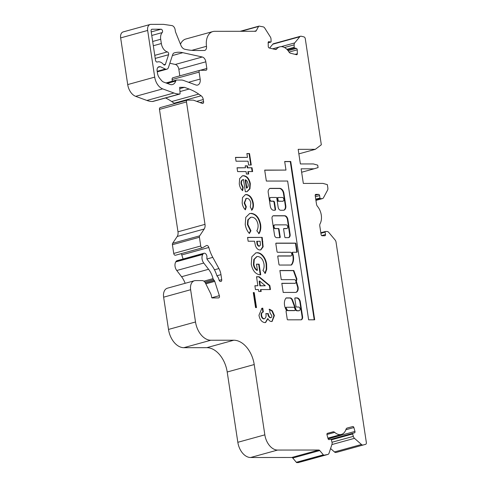 <?xml version="1.0" encoding="UTF-8"?>
<svg xmlns="http://www.w3.org/2000/svg" width="487" height="487" viewBox="0 0 487 487"><rect width="100%" height="100%" fill="white"/><g stroke="black" fill="none" stroke-linecap="round" stroke-linejoin="round"><path stroke-width="0.73" d="M286.35 307.303L286.039 307.388A0.621 0.408 74.6 0 0 285.79 308.241A7.524 4.961 74.6 0 0 287.141 310.444A0.621 0.408 74.6 0 0 287.47 310.627L294.495 310.621A0.621 0.408 74.6 0 0 294.635 310.584M286.49 307.267A0.621 0.408 74.6 0 0 286.24 308.119A7.524 4.961 74.6 0 0 287.592 310.322A0.621 0.408 74.6 0 0 287.92 310.505L294.945 310.499A0.621 0.408 74.6 0 0 295.225 309.708L294.483 307.687A0.621 0.408 74.6 0 0 294.014 307.26L286.49 307.267M299.109 310.694A1.863 1.23 -105.4 0 1 298.908 310.779A1.863 1.23 -105.4 0 1 298.689 310.809L297.009 310.809A2.094 1.382 -105.4 0 1 295.256 308.764A2.094 1.382 -105.4 0 1 295.256 308.758L295.706 308.636L292.364 299.56A4.493 2.965 74.6 0 0 290.629 297.941A0.621 0.408 74.6 0 0 290.489 297.91L286.289 297.91A0.621 0.408 74.6 0 0 286.076 298.014A8.766 5.783 74.6 0 0 284.53 305.16A8.766 5.783 74.6 0 0 286.027 309.555A0.621 0.408 -105.4 0 1 286.131 309.872L286.405 310.956A0.621 0.408 74.6 0 0 286.082 311.564L287.239 319.216A0.621 0.408 74.6 0 0 287.75 319.825L300.516 319.813A3.257 2.149 74.6 0 0 301.246 319.801A3.257 2.149 74.6 0 0 302.604 316.915L300.339 301.94A4.054 2.679 74.6 0 0 296.796 297.904L295.14 297.904A0.621 0.408 74.6 0 0 294.812 298.513L296.011 306.426A0.621 0.408 74.6 0 0 296.516 307.035L298.586 307.029A1.863 1.23 -105.4 0 1 300.083 308.691A1.863 1.23 -105.4 0 1 299.359 310.651A1.863 1.23 -105.4 0 1 299.14 310.682L297.46 310.688A2.094 1.382 -105.4 0 1 295.706 308.636M291.104 265.038A10.592 6.988 74.6 0 0 292.121 253.173A0.621 0.408 -105.4 0 1 292.395 252.376L292.705 252.29M292.517 252.863A0.621 0.408 -105.4 0 1 292.845 252.254L296.851 252.248A0.621 0.408 74.6 0 0 297.173 251.639L295.98 243.725A0.621 0.408 74.6 0 0 295.469 243.116L276.159 243.135A0.621 0.408 74.6 0 0 275.831 243.743L277.03 251.657A0.621 0.408 74.6 0 0 277.541 252.266L290.301 252.254A1.863 1.23 -105.4 0 1 291.798 253.916A1.863 1.23 -105.4 0 1 291.074 255.876A1.863 1.23 -105.4 0 1 290.855 255.906L278.089 255.912A0.621 0.408 74.6 0 0 277.767 256.521L278.96 264.435A0.621 0.408 74.6 0 0 279.471 265.044L291.323 265.038A0.621 0.408 74.6 0 0 291.536 264.934A10.592 6.988 74.6 0 0 292.565 253.051A0.621 0.408 -105.4 0 1 292.517 252.863M279.678 237.65A0.621 0.408 74.6 0 0 279.769 237.169L278.57 229.255A0.621 0.408 74.6 0 0 278.059 228.647L275.07 228.647A1.863 1.23 -105.4 0 1 273.542 226.826A1.863 1.23 -105.4 0 1 274.297 225.024L274.747 224.903A1.863 1.23 -105.4 0 1 274.966 224.872L286.161 224.866A1.863 1.23 -105.4 0 1 287.659 226.528A1.863 1.23 -105.4 0 1 286.928 228.488A1.863 1.23 -105.4 0 1 286.709 228.519L283.933 228.519A0.621 0.408 74.6 0 0 283.604 229.127L284.804 237.041A0.621 0.408 74.6 0 0 285.309 237.65L288.316 237.644A3.421 2.258 74.6 0 0 288.718 237.589A3.421 2.258 74.6 0 0 290.112 234.29L287.878 219.515A3.859 2.545 74.6 0 0 284.712 215.735L273.584 215.741A2.946 1.942 74.6 0 0 273.244 215.79A2.946 1.942 74.6 0 0 272.044 218.626L274.546 235.203A2.508 1.656 74.6 0 0 276.61 237.656L279.891 237.65A0.621 0.408 74.6 0 0 280.22 237.041L279.021 229.133A0.621 0.408 74.6 0 0 278.509 228.525L275.52 228.525A1.863 1.23 -105.4 0 1 273.992 226.698A1.863 1.23 -105.4 0 1 274.747 224.903M274.771 210.262A1.242 0.822 74.6 0 0 275.076 209.173L274.065 202.476A1.242 0.822 74.6 0 0 273.043 201.259L270.93 201.259A1.863 1.23 -105.4 0 1 269.402 199.433A1.863 1.23 -105.4 0 1 270.157 197.637L270.608 197.515A1.863 1.23 -105.4 0 1 270.827 197.485L276.263 197.478A0.621 0.408 -105.4 0 1 276.774 198.087L278.156 207.218A3.105 2.045 74.6 0 0 280.701 210.262L283.373 210.256A4.602 3.038 74.6 0 0 283.915 210.183A4.602 3.038 74.6 0 0 285.79 205.745L283.921 193.376A5.138 3.385 74.6 0 0 279.702 188.347L270.309 188.353A3.105 2.045 74.6 0 0 269.944 188.402A3.105 2.045 74.6 0 0 268.97 189.248L268.477 190.161A3.105 2.045 74.6 0 0 268.191 192.316L270.309 206.305A4.042 2.666 74.6 0 0 273.627 210.262L274.875 210.262A1.242 0.822 74.6 0 0 275.021 210.244A1.242 0.822 74.6 0 0 275.526 209.045L274.516 202.349A1.242 0.822 74.6 0 0 273.493 201.137L271.381 201.137A1.863 1.23 -105.4 0 1 269.853 199.311A1.863 1.23 -105.4 0 1 270.608 197.515M294.203 47.391A0.621 0.408 -105.4 0 1 294.191 47.288L294.124 44.889A3.105 2.045 -105.4 0 1 294.684 42.923L299.803 36.75A3.105 2.045 -105.4 0 1 300.552 36.245A3.105 2.045 -105.4 0 1 301.289 36.245L303.967 36.902A1.863 1.23 -105.4 0 1 305.276 38.698L321.323 144.779L315.32 149.326L298.178 149.339L300.016 161.514L300.388 163.949L313.348 163.936L317.713 165.154L318.078 167.589L314.085 168.806L301.124 168.819L303.334 183.422L322.978 183.41L327.343 184.622L327.854 187.976A3.105 2.045 -105.4 0 1 327.568 190.125L323.49 197.734A3.105 2.045 -105.4 0 1 322.516 198.58A3.105 2.045 -105.4 0 1 322.151 198.629L320.476 198.629A0.621 0.408 -105.4 0 1 319.965 198.02L319.594 195.585A1.242 0.822 74.6 0 0 318.577 194.368L315.856 194.374A1.242 0.822 74.6 0 0 315.71 194.392A1.242 0.822 74.6 0 0 315.205 195.591L316.507 204.199A3.105 2.045 74.6 0 0 317.463 206.372A12.425 8.194 -105.4 0 1 320.093 223.758A3.105 2.045 74.6 0 0 319.795 225.931L321.097 234.545A1.242 0.822 74.6 0 0 322.12 235.763L324.835 235.757A1.242 0.822 74.6 0 0 324.981 235.738A1.242 0.822 74.6 0 0 325.486 234.539L325.121 232.104A0.621 0.408 -105.4 0 1 325.444 231.495L327.118 231.495A3.105 2.045 -105.4 0 1 328.731 232.384L335.105 239.988A3.105 2.045 -105.4 0 1 336.042 242.142L366.352 442.537A1.863 1.23 -105.4 0 1 365.591 444.339L363.107 445.002A3.105 2.045 -105.4 0 1 361.47 444.497L354.481 438.337A3.105 2.045 -105.4 0 1 353.325 436.37L352.673 433.972A0.621 0.408 -105.4 0 1 352.905 433.266L354.487 432.84A1.242 0.822 74.6 0 0 354.493 432.84A1.242 0.822 74.6 0 0 354.956 431.433L353.891 427.537A1.242 0.822 74.6 0 0 352.777 426.551L347.176 428.049A3.105 2.045 74.6 0 0 347.17 428.049A3.105 2.045 74.6 0 0 346.007 429.327A12.425 8.194 -105.4 0 1 341.375 434.422A12.425 8.194 -105.4 0 1 334.703 432.353A3.105 2.045 74.6 0 0 333.047 431.835L327.447 433.333A1.242 0.822 74.6 0 0 326.941 434.532A1.242 0.822 74.6 0 0 326.984 434.745L328.043 438.641A1.242 0.822 74.6 0 0 329.163 439.627L330.746 439.201A0.621 0.408 -105.4 0 1 331.306 439.694L331.957 442.093A3.105 2.045 -105.4 0 1 331.957 444.369L329.048 453.184A3.105 2.045 -105.4 0 1 327.897 454.432L323.995 455.199A1.242 0.822 -105.4 0 1 323.35 454.846L319.758 450.566A1.863 1.23 74.6 0 0 318.79 450.031L277.596 450.061A15.529 10.239 -105.4 0 1 264.843 434.848L254.214 364.55A24.849 16.388 74.6 0 0 233.809 340.218L210.816 340.236A18.634 12.291 -105.4 0 1 195.512 321.986L190.63 289.728A9.32 6.142 -105.4 0 1 194.423 280.743A9.32 6.142 -105.4 0 1 195.524 280.591L202.166 280.591A4.967 3.275 -105.4 0 1 205.35 282.874L210.731 293.704A6.209 4.097 -105.4 0 1 211.468 296.181L211.638 297.32A0.621 0.408 74.6 0 0 212.149 297.928L218.486 297.928A1.863 1.23 74.6 0 0 218.706 297.898A1.863 1.23 74.6 0 0 219.363 295.658L214.755 281.376A1.863 1.23 74.6 0 0 214.298 280.524L213.556 279.641A1.863 1.23 -105.4 0 1 213.05 278.631A18.634 12.291 74.6 0 0 208.57 269.281L203.767 263.047A6.209 4.097 -105.4 0 1 202.075 258.974A6.209 4.097 -105.4 0 1 202.775 254.451L203.067 253.977A3.105 2.045 -105.4 0 1 203.98 253.246A3.105 2.045 -105.4 0 1 206.208 254.427A3.105 2.045 -105.4 0 1 206.878 257.629A1.863 1.23 74.6 0 0 206.859 258.463A1.863 1.23 74.6 0 0 207.371 259.681L211.309 264.794A25.47 16.795 -105.4 0 1 216.818 275.472A1.863 1.23 74.6 0 0 217.275 276.318L217.933 277.103A1.863 1.23 -105.4 0 1 218.389 277.949L219.089 280.104A1.863 1.23 74.6 0 0 220.514 281.486L220.745 281.486A1.863 1.23 74.6 0 0 220.964 281.462A1.863 1.23 74.6 0 0 221.719 279.66L220.964 274.644A12.425 8.194 74.6 0 0 218.925 268.562L212.789 257.367A31.058 20.484 -105.4 0 1 208.813 247.475A2.484 1.638 74.6 0 0 206.573 245.509A2.484 1.638 74.6 0 0 206.311 245.618L202.683 247.713A1.863 1.23 -105.4 0 1 202.489 247.792A1.863 1.23 -105.4 0 1 200.741 245.996L199.42 237.248A1.863 1.23 -105.4 0 1 199.658 235.854L204.205 229.024A6.209 4.097 74.6 0 0 204.997 224.361L186.484 101.941A1.863 1.23 -105.4 0 1 187.239 100.145A1.863 1.23 -105.4 0 1 187.458 100.115L193.315 100.115L202.269 103.402A1.863 1.23 74.6 0 0 202.817 103.439A1.863 1.23 74.6 0 0 203.578 101.637L203.262 99.537A4.346 2.867 74.6 0 0 201.137 95.781L198.696 94.088A62.117 40.969 74.6 0 0 189.126 89.042L184.482 87.337L179.673 87.337L180.08 93.498A0.621 0.408 -105.4 0 1 179.752 94.034L179.466 94.034A31.058 20.484 -105.4 0 1 173.902 93.005L162.688 88.884A12.425 8.194 -105.4 0 1 154.714 77.129L147.658 30.45A6.209 4.097 -105.4 0 1 150.185 24.46A6.209 4.097 -105.4 0 1 150.915 24.362L163.455 24.35L171.887 25.586A4.346 2.867 -105.4 0 1 175.156 29.823L175.369 31.211A3.105 2.045 74.6 0 0 175.649 32.252L180.902 45.321A6.209 4.097 74.6 0 0 184.768 49.242L185.401 49.382A93.175 61.453 74.6 0 0 195.384 50.502L204.205 50.496A4.346 2.867 74.6 0 0 204.717 50.423A4.346 2.867 74.6 0 0 206.5 46.295A15.529 10.239 -105.4 0 1 212.856 31.558A15.529 10.239 -105.4 0 1 214.682 31.314L255.462 31.284A1.863 1.23 74.6 0 0 255.681 31.253A1.863 1.23 74.6 0 0 256.265 30.748L258.56 26.462A1.242 0.822 -105.4 0 1 258.95 26.128A1.242 0.822 -105.4 0 1 259.096 26.103L263.224 26.864A3.105 2.045 -105.4 0 1 264.764 28.112L270.334 36.921A3.105 2.045 -105.4 0 1 271.028 39.197L271.101 41.596A0.621 0.408 -105.4 0 1 270.687 42.089L268.976 41.669A1.242 0.822 74.6 0 0 268.684 41.669A1.242 0.822 74.6 0 0 268.16 42.655L268.276 46.551A1.242 0.822 74.6 0 0 268.294 46.764A1.242 0.822 74.6 0 0 269.165 47.963L275.216 49.455A3.105 2.045 74.6 0 0 275.952 49.449A3.105 2.045 74.6 0 0 276.719 48.931A12.425 8.194 -105.4 0 1 279.775 46.849A12.425 8.194 -105.4 0 1 288.937 51.939A3.105 2.045 74.6 0 0 290.489 53.217L296.54 54.708A1.242 0.822 74.6 0 0 296.833 54.708A1.242 0.822 74.6 0 0 297.356 53.716L297.24 49.82A1.242 0.822 74.6 0 0 296.352 48.414L294.641 47.994A0.621 0.408 -105.4 0 1 294.203 47.391M185.157 283.3A18.634 12.291 74.6 0 0 181.56 276.732L176.757 270.498A6.209 4.097 -105.4 0 1 175.07 266.426A6.209 4.097 -105.4 0 1 175.77 261.896L176.057 261.428A3.105 2.045 -105.4 0 1 176.97 260.697L203.98 253.246M338.587 451.79L365.591 444.339A1.863 1.23 -105.4 0 1 365.585 444.339L338.581 451.79A1.863 1.23 -105.4 0 1 338.587 451.79A1.863 1.23 -105.4 0 1 338.581 451.79L336.103 452.453A3.105 2.045 -105.4 0 1 334.459 451.948L330.582 448.527M300.881 461.889L327.891 454.438A3.105 2.045 -105.4 0 1 327.891 454.438L300.893 461.883A3.105 2.045 -105.4 0 1 300.893 461.883A3.105 2.045 -105.4 0 1 300.881 461.889L296.985 462.65A1.242 0.822 -105.4 0 1 296.339 462.297L292.754 458.011A1.863 1.23 74.6 0 0 291.786 457.482L250.586 457.512A15.529 10.239 -105.4 0 1 237.833 442.299L227.204 372.001A24.849 16.388 74.6 0 0 206.798 347.669L183.806 347.688A18.634 12.291 -105.4 0 1 168.502 329.437L163.626 297.18A9.32 6.142 -105.4 0 1 167.418 288.194L194.423 280.743M183.118 258.999A31.058 20.484 -105.4 0 1 181.803 254.926A2.484 1.638 74.6 0 0 181.176 253.672M175.679 255.158A1.863 1.23 -105.4 0 1 175.484 255.243A1.863 1.23 -105.4 0 1 173.731 253.447L172.41 244.699A1.863 1.23 -105.4 0 1 172.648 243.299L177.201 236.475A6.209 4.097 74.6 0 0 177.986 231.812L159.474 109.392A1.863 1.23 -105.4 0 1 160.235 107.597L187.239 100.145M174.614 103.628A4.346 2.867 74.6 0 0 174.133 103.226L171.692 101.54A62.117 40.969 74.6 0 0 165.568 97.96M152.881 101.448A0.621 0.408 -105.4 0 1 152.741 101.485L152.461 101.485A31.058 20.484 -105.4 0 1 146.891 100.456L135.684 96.335A12.425 8.194 -105.4 0 1 127.71 84.58L120.648 37.901A6.209 4.097 -105.4 0 1 123.174 31.911L150.185 24.46M180.47 44.25A15.529 10.239 -105.4 0 1 185.845 39.009L212.856 31.558M269.591 48.067L272.793 44.195A3.105 2.045 -105.4 0 1 273.548 43.696L300.552 36.245M172.355 81.207L172.106 79.558A1.863 1.23 -105.4 0 1 172.861 77.762L199.871 70.311A1.863 1.23 74.6 0 0 199.11 72.106L200.163 79.064A6.209 4.097 -105.4 0 1 197.637 85.055A6.209 4.097 -105.4 0 1 195.792 84.951L183.55 80.446A12.425 8.194 74.6 0 0 181.322 80.032L176.714 80.038A1.863 1.23 74.6 0 0 176.495 80.069A1.863 1.23 74.6 0 0 175.807 80.818L175.728 81.049A8.699 5.734 -105.4 0 1 172.508 84.549A8.699 5.734 -105.4 0 1 169.92 84.397L163.656 82.096A6.209 4.097 -105.4 0 1 161.544 80.519L159.712 78.34A7.457 4.919 -105.4 0 1 157.465 73.172L157.124 70.956A4.346 2.867 -105.4 0 1 158.896 66.762A4.346 2.867 -105.4 0 1 159.407 66.695L160.314 66.695L165.355 69.038A4.346 2.867 74.6 0 0 166.852 69.197A4.346 2.867 74.6 0 0 168.465 67.45L172.69 54.617A4.346 2.867 -105.4 0 1 174.303 52.864A4.346 2.867 -105.4 0 1 174.316 52.864L174.565 52.797A37.274 24.581 -105.4 0 1 182.832 52.681L202.288 57.003A4.967 3.275 -105.4 0 1 205.831 61.812L206.835 68.448A1.863 1.23 -105.4 0 1 206.08 70.25A1.863 1.23 -105.4 0 1 205.861 70.274L200.09 70.28A1.863 1.23 74.6 0 0 199.871 70.311M179.819 75.844L178.826 69.264A4.967 3.275 74.6 0 0 175.277 64.454L169.847 63.249M243.5 179.502C241.905 179.953 241.248 181.401 241.534 183.849L243.196 187.501L242.636 190.703C240.785 189.005 239.665 186.704 239.275 183.806L239.641 178.607L242.435 175.819L243.518 175.679C247 176.02 249.265 178.668 250.318 183.623L249.947 188.859L247.116 191.635L245.357 191.781L243.5 179.502L242.946 179.654L243.323 179.557M260.624 224.483C261.117 228.135 260.606 231.161 259.084 233.577L256.819 230.771C257.909 229.06 258.293 226.912 257.976 224.337C257.008 219.905 254.969 217.525 251.858 217.19L250.787 217.324L248.242 219.771L247.853 224.416L250.945 230.777L249.393 233.498C247.183 231.051 245.795 228.032 245.229 224.434L245.777 217.342L249.636 213.574L251.274 213.367C256.052 213.915 259.169 217.622 260.624 224.483L260.174 224.604C260.667 228.257 260.155 231.288 258.634 233.699M266.712 269.311L265.305 273.31L262.962 270.419C263.984 268.678 264.319 266.547 263.972 264.009C263.053 259.468 261.014 256.972 257.854 256.521L256.911 256.637L254.275 259.358L253.885 264.307C254.311 267.12 255.486 269.11 257.416 270.285L256.491 264.167L259.121 264.167L260.728 274.79L260.107 274.82C255.535 274.23 252.583 270.705 251.249 264.234L251.816 256.807L255.864 252.881L257.27 252.698C259.2 252.698 261.026 253.63 262.755 255.486C264.831 257.806 266.121 260.679 266.614 264.112L266.712 269.311L266.261 269.439L264.855 273.432M253.283 292.577L254.22 292.577L256.497 307.595L255.559 307.595L253.283 292.577M294.994 283.294L281.815 283.306L283.197 292.431L295.579 292.425A5.193 3.421 74.6 0 0 296.011 292.352A5.193 3.421 74.6 0 0 297.527 285.309A31.643 20.868 74.6 0 0 296.388 281.291L296.93 279.057L293.838 270.51L279.885 270.522L281.261 279.654L294.44 279.641A1.863 1.23 -105.4 0 1 295.944 281.303A1.863 1.23 -105.4 0 1 295.213 283.264A1.863 1.23 -105.4 0 1 294.994 283.294L281.833 283.428M246.891 153.551L249.521 153.551L251.255 165.02L248.626 165.026L248.047 161.203L236.043 161.209L235.465 157.386L247.469 157.38L246.891 153.551M167.351 51.89A1.863 1.23 -105.4 0 1 168.575 54.733L165.428 64.272A1.863 1.23 -105.4 0 1 164.74 65.021A1.863 1.23 -105.4 0 1 163.547 64.503A9.32 6.142 74.6 0 0 157.569 61.934A9.32 6.142 74.6 0 0 157.307 62.019A1.863 1.23 -105.4 0 1 157.258 62.038A1.863 1.23 -105.4 0 1 155.505 60.242L151.092 31.052A1.863 1.23 -105.4 0 1 151.853 29.257A1.863 1.23 -105.4 0 1 152.072 29.226L161.02 29.22A1.863 1.23 -105.4 0 1 162.427 30.535A1.863 1.23 -105.4 0 1 162.201 32.586A8.078 5.327 74.6 0 0 160.698 39.264L161.343 43.526A8.699 5.734 74.6 0 0 167.351 51.89L154.769 55.36M284.682 161.489L285.979 170.079L264.691 170.097L266.346 181.054L287.634 181.036L308.624 319.807L314.681 319.801L290.739 161.483L284.682 161.489M263.345 311.96C261.982 312.252 261.409 313.415 261.622 315.436C261.994 317.445 262.877 318.565 264.264 318.79C265.859 318.102 266.383 316.373 265.847 313.598L268.282 313.598C268.526 315.746 269.341 317.11 270.717 317.694C271.576 317.561 271.929 316.842 271.764 315.539L270.078 313.05L269.5 309.227L272.324 310.858L274.4 315.564L272.117 321.432L271.46 321.517C270.054 321.432 268.885 320.483 267.966 318.668L265.622 322.51L264.818 322.613C261.744 322.132 259.796 319.667 258.962 315.229L261.909 308.289L262.767 308.137L263.345 311.96L262.858 312.094L263.284 311.978M261.683 308.356L262.316 308.265L262.895 312.088C261.531 312.38 260.959 313.537 261.172 315.564C261.549 317.573 262.426 318.687 263.814 318.912L264.38 318.784M265.859 313.725L267.832 313.719C268.081 315.868 268.891 317.238 270.267 317.816L270.754 317.688M259.175 276.732L269.859 285.577L270.462 289.558L260.898 289.564L261.184 291.482L258.749 291.482L258.457 289.57L255.456 289.57L254.878 285.747L257.879 285.747L256.515 276.732L259.175 276.732L258.725 276.853L269.414 285.699L269.859 285.577M247.566 237.406L262.201 237.394L263.144 246.812L260.862 249.843L259.942 249.965C257.921 249.849 256.412 248.382 255.401 245.564L254.524 241.223L248.145 241.229L247.566 237.406M253.258 203.097C253.715 206.013 253.277 208.345 251.949 210.092L250.275 206.926L250.823 203.116C250.275 200.181 248.991 198.593 246.958 198.349L246.3 198.434L244.602 202.915L246.325 206.853L245.369 209.824C243.628 208.065 242.563 205.788 242.173 202.994L242.496 197.576L245.387 194.654L246.392 194.526C249.977 195.068 252.266 197.929 253.258 203.097L252.808 203.225C253.264 206.141 252.826 208.473 251.499 210.214M247.731 167.759L252.041 167.753L252.619 171.576L248.309 171.582L248.68 174.036L246.428 174.042L246.057 171.582L237.613 171.588L237.035 167.765L245.478 167.759L245.186 165.848L247.439 165.842L247.731 167.759L247.28 167.881L252.041 167.753M298.032 462.65L325.042 455.199M179.758 88.64L184.482 87.337M298.86 153.868L315.32 149.326M301.642 172.24L314.085 168.806M157.952 67.346L160.314 66.695M246.915 153.679L249.521 153.551M249.07 153.679L250.787 165.02M235.483 157.508L247.469 157.38M283.69 210.232A4.602 3.038 74.6 0 0 285.339 205.867L283.471 193.503A5.138 3.385 74.6 0 0 279.252 188.469L269.865 188.475A3.105 2.045 74.6 0 0 269.725 188.487M277.998 197.515L277.687 197.6A0.621 0.408 74.6 0 0 277.365 198.209L277.73 200.644A0.621 0.408 74.6 0 0 278.241 201.253L282.119 201.253A1.911 1.26 74.6 0 0 282.637 201.265A1.911 1.26 74.6 0 0 282.85 201.174M282.57 201.125A1.911 1.26 74.6 0 0 283.087 201.143A1.911 1.26 74.6 0 0 283.793 198.964A1.911 1.26 74.6 0 0 282.07 197.46A1.911 1.26 74.6 0 0 282.016 197.478L278.138 197.478A0.621 0.408 74.6 0 0 277.815 198.087L278.18 200.522A0.621 0.408 74.6 0 0 278.692 201.131L282.119 201.253M286.685 228.525A1.863 1.23 -105.4 0 1 286.478 228.61A1.863 1.23 -105.4 0 1 286.259 228.64L283.696 228.64M288.493 237.638A3.421 2.258 74.6 0 0 289.662 234.417L287.427 219.637A3.859 2.545 74.6 0 0 284.262 215.857L273.14 215.869A2.946 1.942 74.6 0 0 273.018 215.875M314.212 319.801L290.289 161.611L284.7 161.611M290.289 161.611L290.739 161.483M285.979 170.079L264.709 170.219M269.049 309.348L271.874 310.986L272.324 310.858M271.874 310.986L273.95 315.692L274.4 315.564M273.95 315.692L271.898 321.481M265.391 322.564L267.515 318.79L267.966 318.668M262.316 308.265L262.767 308.137M261.172 315.564L261.622 315.436M263.814 318.912L264.155 318.869M267.832 313.719L268.282 313.598M290.824 255.912A1.863 1.23 -105.4 0 1 290.623 255.998A1.863 1.23 -105.4 0 1 290.404 256.028L277.858 256.04M296.632 252.248A0.621 0.408 74.6 0 0 296.723 251.767L295.53 243.853A0.621 0.408 74.6 0 0 295.019 243.244L275.922 243.257M294.97 283.3A1.863 1.23 -105.4 0 1 294.763 283.391A1.863 1.23 -105.4 0 1 294.544 283.422M295.956 281.358L296.48 279.179L293.387 270.638L279.903 270.644M293.387 270.638L293.838 270.51M296.48 279.179L296.93 279.057M295.962 281.407L296.388 281.291M295.786 292.401A5.193 3.421 74.6 0 0 297.076 285.431L297.527 285.309M297.076 285.431A31.643 20.868 74.6 0 0 295.986 281.553M301.015 319.843A3.257 2.149 74.6 0 0 302.153 317.037L302.604 316.915M295.256 308.758L291.914 299.688A4.493 2.965 74.6 0 0 290.179 298.062A0.621 0.408 74.6 0 0 290.039 298.032L286.052 298.032M291.914 299.688L292.364 299.56M297.009 310.809L297.46 310.688M302.153 317.037L299.889 302.068A4.054 2.679 74.6 0 0 296.346 298.026L294.903 298.026M296.346 298.026L296.796 297.904M299.889 302.068L300.339 301.94M253.301 292.699L254.22 292.577M253.776 292.699L256.028 307.595M269.414 285.699L269.993 289.558M260.715 291.482L260.448 289.692L260.898 289.564M254.896 285.869L257.879 285.747M256.533 276.86L258.725 276.853M259.608 281.029L259.157 281.151L259.869 285.869L265.299 285.741L259.608 281.029L260.32 285.741L265.299 285.741M259.869 285.869L260.32 285.741M256.686 256.71L253.824 259.48L253.435 264.429L253.885 264.307M253.435 264.429C253.861 267.241 255.036 269.238 256.966 270.407L257.416 270.285M256.509 264.295L259.121 264.167M258.67 264.289L260.259 274.808M255.638 252.948L257.27 252.698M256.819 252.82C258.749 252.82 260.575 253.751 262.304 255.614L262.755 255.486M262.304 255.614C264.38 257.927 265.671 260.801 266.164 264.24L266.614 264.112M266.164 264.24L266.261 269.439M247.585 237.528L262.201 237.394M261.75 237.522L262.718 246.781L260.624 249.898M258.92 246.264L260.454 245.138L260.149 241.223L256.698 241.351L256.905 242.703C256.996 244.663 257.666 245.85 258.92 246.264L259.449 246.136M257.148 241.223L257.355 242.575C257.446 244.535 258.116 245.728 259.37 246.142L259.23 246.221M250.568 217.397L247.792 219.893L247.402 224.537L247.853 224.416M247.402 224.537L250.495 230.899L250.945 230.777M250.495 230.899L249.174 233.224M249.411 213.641L251.274 213.367M250.823 213.495C255.602 214.037 258.719 217.744 260.174 224.604M246.081 198.507L244.151 203.036L244.602 202.915M244.151 203.036L245.874 206.975L246.325 206.853M245.874 206.975L245.064 209.507M245.156 194.727L246.392 194.526M245.941 194.648C249.527 195.196 251.816 198.051 252.808 203.225M243.05 179.63C241.455 180.074 240.797 181.523 241.083 183.97L241.534 183.849M241.083 183.97L242.745 187.629L243.196 187.501M242.745 187.629L242.264 190.362M242.209 175.886L243.518 175.679M243.074 175.807C246.55 176.142 248.814 178.79 249.868 183.745L250.318 183.623M249.868 183.745L249.551 188.846L246.885 191.695M245.606 179.776L245.156 179.898L246.398 188.092L246.848 187.97C247.962 187.239 248.382 185.894 248.114 183.934L247.104 181.164L245.606 179.776L246.848 187.97M251.59 167.875L252.15 171.576M248.212 174.036L247.859 171.704L248.309 171.582M237.053 167.887L245.478 167.759M245.205 165.97L247.439 165.842M246.988 165.97L247.28 167.881M286.855 49.309L294.191 47.288M175.77 261.896L202.775 254.451M331.063 439.292L352.905 433.266L331.063 439.292M336.103 452.453L363.107 445.002M334.459 451.948L361.47 444.497M331.891 444.564L354.481 438.337M332 442.257L353.325 436.37M331.349 439.852L352.673 433.972M328.11 438.836L354.956 431.433M345.861 429.753L353.891 427.537M346.847 428.183L352.777 426.551M326.935 434.495L334.703 432.353M327.252 433.43L333.047 431.835M296.985 462.65L323.995 455.199M296.339 462.297L323.35 454.846M292.754 458.011L319.758 450.566M291.786 457.482L318.79 450.031M250.586 457.512L277.596 450.061M237.833 442.299L264.843 434.848M227.204 372.001L254.214 364.55M206.798 347.669L233.809 340.218M183.806 347.688L210.816 340.236M168.502 329.437L195.512 321.986M163.626 297.18L190.63 289.728M211.815 297.74L219.363 295.658M205.898 283.818L214.755 281.376M205.411 282.977L214.298 280.524M204.784 282.058L213.556 279.641M203.846 281.176L213.05 278.631M181.56 276.732L208.57 269.281M176.757 270.498L203.767 263.047M176.057 261.428L203.067 253.977M219.18 280.36L221.719 279.66M216.928 275.758L220.964 274.644M214.463 269.792L218.925 268.562M206.987 258.968L212.789 257.367M181.803 254.926L208.813 247.475M173.731 253.447L200.741 245.996M172.41 244.699L199.42 237.248M172.648 243.299L199.658 235.854M177.201 236.475L204.205 229.024M177.986 231.812L204.997 224.361M159.474 109.392L186.484 101.941M200.084 102.605L203.578 101.637M196.687 101.351L203.262 99.537M174.133 103.226L201.137 95.781M171.692 101.54L198.696 94.088M179.953 91.574L189.126 89.042M152.741 101.485L179.752 94.034M152.461 101.485L179.466 94.034M146.891 100.456L173.902 93.005M135.684 96.335L162.688 88.884M127.71 84.58L154.714 77.129M120.648 37.901L147.658 30.45M191.793 50.356L206.5 46.295M254.324 31.284L256.265 30.748M241.053 31.296L258.56 26.462M268.16 42.789L270.687 42.089M268.428 41.821L268.976 41.669M275.009 49.4L276.719 48.931M295.079 54.349L297.356 53.716M289.028 52.085L297.24 49.82M288.073 50.697L296.352 48.414M287.476 49.966L294.641 47.994M284.505 47.537L294.124 44.889M281.151 46.655L294.684 42.923M272.793 44.195L299.803 36.75M315.923 200.346L322.151 198.629M315.856 199.901L320.476 198.629M315.753 199.183L319.965 198.02M315.381 196.748L319.594 195.585M315.186 195.305L318.577 194.368M321.67 235.592L325.486 234.539M320.903 233.267L325.121 232.104M325.371 231.508L320.83 232.762L325.304 231.538M172.106 79.558L199.11 72.106M188.524 82.279L200.163 79.064M166.877 83.277L175.807 80.818M167.211 83.399L175.728 81.049M158.421 66.969L159.407 66.695M157.179 71.291L165.355 69.038M174.218 52.888L174.565 52.797M172.38 55.567L182.832 52.681M175.277 64.454L202.288 57.003M178.826 69.264L205.831 61.812M200.2 70.28L206.835 68.448M155.231 58.41L168.575 54.733M163.76 64.728L165.428 64.272M151.646 29.342L152.072 29.226M151.226 31.923L161.02 29.22M151.761 35.472L162.201 32.586M152.668 41.48L160.698 39.264M153.314 45.741L161.343 43.526M270.93 201.259L271.381 201.137M273.043 201.259L273.493 201.137M274.065 202.476L274.516 202.349M275.076 209.173L275.526 209.045M269.865 188.475L270.309 188.353M279.252 188.469L279.702 188.347M283.471 193.503L283.921 193.376M285.339 205.867L285.79 205.745M278.241 201.253L278.692 201.131M277.73 200.644L278.18 200.522M277.365 198.209L277.815 198.087M286.259 228.64L286.709 228.519M275.07 228.647L275.52 228.525M278.059 228.647L278.509 228.525M278.57 229.255L279.021 229.133M279.769 237.169L280.22 237.041M273.14 215.869L273.584 215.741M284.262 215.857L284.712 215.735M287.427 219.637L287.878 219.515M289.662 234.417L290.112 234.29M290.404 256.028L290.855 255.906M295.019 243.244L295.469 243.116M295.53 243.853L295.98 243.725M296.723 251.767L297.173 251.639M292.121 253.173L292.565 253.051M291.165 265.038L291.536 264.934M290.039 298.032L290.489 297.91M290.179 298.062L290.629 297.941M298.689 310.809L299.14 310.682M294.495 310.621L294.945 310.499M287.47 310.627L287.92 310.505M287.141 310.444L287.592 310.322M285.79 308.241L286.24 308.119M262.396 241.789L262.846 241.662M256.905 242.703L257.355 242.575M285.966 307.4L286.417 307.273M292.322 252.388L292.772 252.26M327.909 438.142L341.375 434.422M175.484 255.243L202.489 247.792M152.815 101.479L179.825 94.028M240.219 31.296L258.95 26.128M268.16 42.826L270.833 42.089M272.641 48.822L279.775 46.849M315.935 200.394L322.516 198.58M166.006 82.96L176.495 80.069M157.258 71.845L166.852 69.197M157.124 62.062L157.569 61.934M282.637 201.265L283.087 201.143M277.614 197.612L278.065 197.491M286.478 228.61L286.928 228.488M290.623 255.998L291.074 255.876M294.763 283.391L295.213 283.264M298.908 310.779L299.359 310.651M294.568 310.609L295.019 310.487M256.911 256.637L256.46 256.765M250.787 217.324L250.336 217.452M246.3 198.434L245.85 198.556"/></g></svg>
